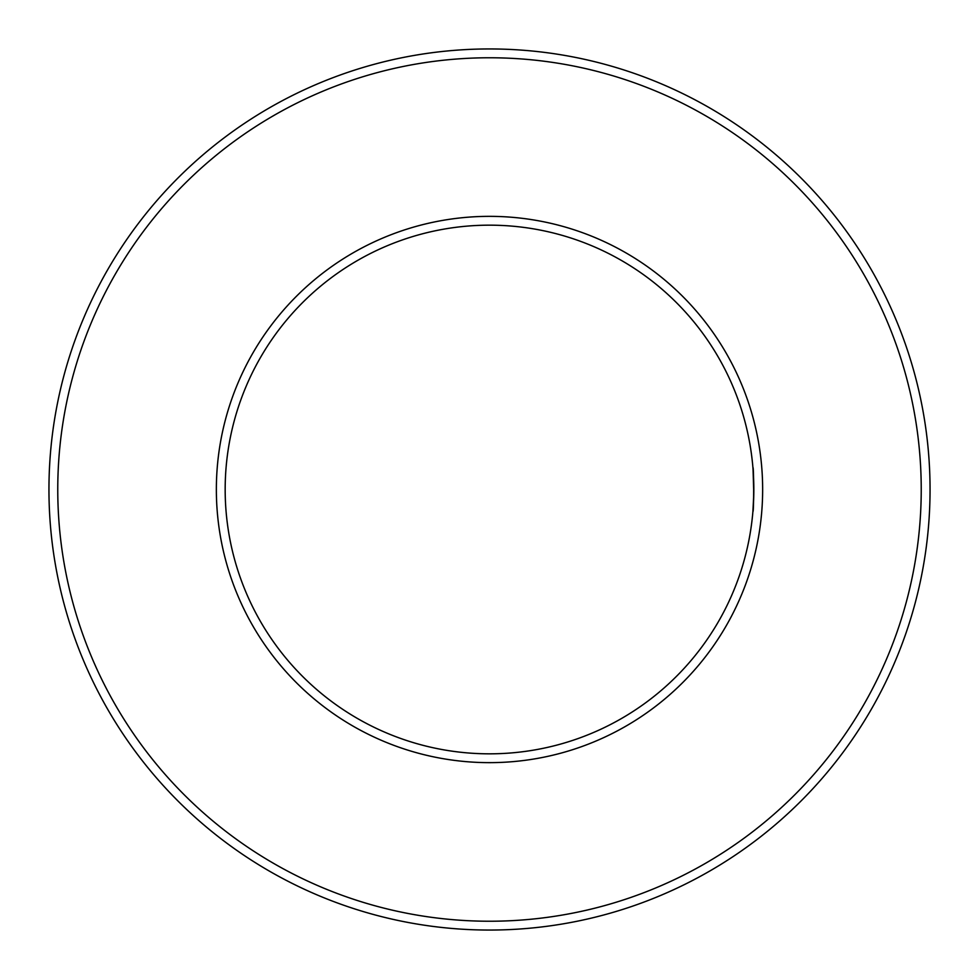 <?xml version="1.0" encoding="UTF-8"?>
<svg xmlns="http://www.w3.org/2000/svg" width="979" height="979" viewBox="0 0 979 979"><rect width="100%" height="100%" fill="white"/><g stroke="black" fill="none" stroke-linecap="round" stroke-linejoin="round"><path stroke-width="1.47" d="M753.047 469.149L753.793 493.771L752.912 511.527C753.903 512.886 753.916 466.151 752.912 467.472M57.761 489.5A431.739 431.739 0 0 1 705.369 115.608A431.739 431.739 0 0 1 705.369 863.392A431.739 431.739 0 0 1 57.761 489.5M48.95 489.5A440.55 440.55 0 0 1 709.775 107.971A440.55 440.55 0 0 1 709.775 871.029A440.55 440.55 0 0 1 48.95 489.5M225.17 489.5A264.33 264.33 0 0 1 621.665 260.585A264.33 264.33 0 0 1 621.665 718.415A264.33 264.33 0 0 1 225.17 489.5M216.359 489.5A273.141 273.141 0 0 1 626.07 252.949A273.141 273.141 0 0 1 626.07 726.051A273.141 273.141 0 0 1 216.359 489.5"/></g></svg>
